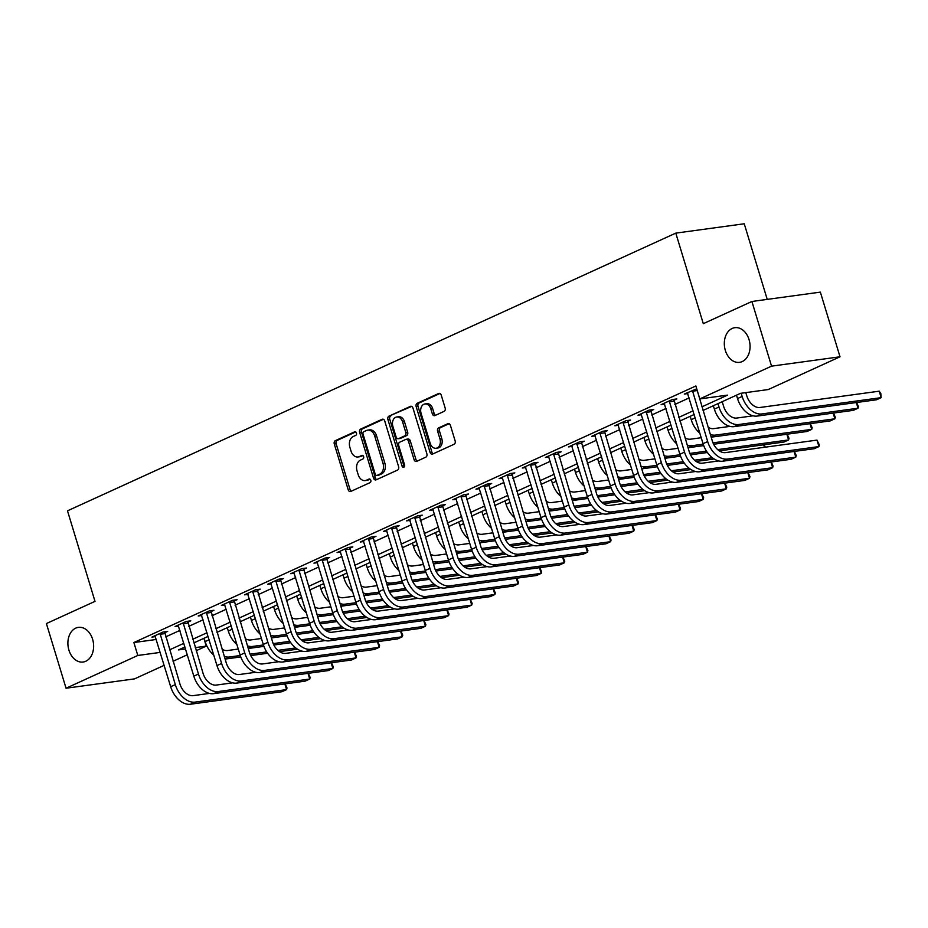 <?xml version="1.0" encoding="UTF-8"?>
<svg xmlns="http://www.w3.org/2000/svg" width="928" height="928" viewBox="0 0 928 928"><rect width="100%" height="100%" fill="white"/><g stroke="black" fill="none" stroke-linecap="round" stroke-linejoin="round"><path stroke-width="1.39" d="M356.456 433.028A1.879 1.369 -97.8 0 0 354.647 431.833L335.333 440.649A2.68 1.96 -97.8 0 0 334.289 444.013L348.174 489.717A2.68 1.96 -97.8 0 0 350.355 491.55A2.68 1.96 -97.8 0 0 350.761 491.434L370.075 482.618A1.879 1.369 -97.8 0 0 368.996 479.057L366.49 480.205A8.584 6.264 -97.8 0 1 365.191 480.576A8.584 6.264 -97.8 0 1 358.208 474.73L357.048 470.925A8.584 6.264 -97.8 0 1 360.4 460.137L362.894 459A1.879 1.369 -97.8 0 0 361.816 455.439L359.322 456.588A8.584 6.264 -97.8 0 1 358.011 456.97A8.584 6.264 -97.8 0 1 351.039 451.112L349.879 447.308A8.584 6.264 -97.8 0 1 353.22 436.531L355.726 435.383A1.879 1.369 -97.8 0 0 356.456 433.028M725.336 350.424A17.493 12.772 -97.8 0 0 739.558 362.349A17.493 12.772 -97.8 0 0 749.047 339.602A17.493 12.772 -97.8 0 0 734.825 327.688A17.493 12.772 -97.8 0 0 725.336 350.424M68.904 650.099A17.493 12.772 -97.8 0 0 83.126 662.024A17.493 12.772 -97.8 0 0 92.614 639.276A17.493 12.772 -97.8 0 0 78.393 627.363A17.493 12.772 -97.8 0 0 68.904 650.099M444.094 411.371A2.68 1.96 -97.8 0 0 445.15 408.007L441.252 395.189A2.68 1.96 -97.8 0 0 439.072 393.356A2.68 1.96 -97.8 0 0 438.666 393.472L417.217 403.262A2.68 1.96 -97.8 0 0 416.173 406.638L430.058 452.342A2.68 1.96 -97.8 0 0 432.239 454.163A2.68 1.96 -97.8 0 0 432.645 454.047L454.094 444.257A2.68 1.96 -97.8 0 0 455.138 440.893L450.428 425.395A2.68 1.96 -97.8 0 0 448.247 423.574A2.68 1.96 -97.8 0 0 447.841 423.69L438.666 427.878A2.68 1.96 -97.8 0 0 437.622 431.253L439.953 438.932A7.18 5.243 -97.8 0 1 436.056 448.259A7.18 5.243 -97.8 0 1 430.221 443.375L421.08 413.285A7.18 5.243 -97.8 0 1 424.978 403.947A7.18 5.243 -97.8 0 1 430.812 408.842L432.332 413.853A2.68 1.96 -97.8 0 0 434.513 415.686A2.68 1.96 -97.8 0 0 434.919 415.57L444.094 411.371M164.186 665.33L134.514 678.878L66.05 688.228L46.4 623.558L95.004 601.367L67.5 510.829L675.793 233.125L703.296 323.675L751.9 301.484L771.551 366.154L840.014 356.793L768.256 389.551L740.509 393.344L703.041 410.443M66.05 688.228L137.808 655.47L160.254 652.396M701.939 406.812L727.552 395.119L699.793 398.912L695.872 385.967L133.876 642.536L137.808 655.47M699.793 398.912L771.551 366.154M384.726 420.987A2.68 1.96 -97.8 0 0 382.545 419.166A2.68 1.96 -97.8 0 0 382.139 419.282L360.69 429.072A2.68 1.96 -97.8 0 0 359.646 432.436L373.532 478.14A2.68 1.96 -97.8 0 0 375.712 479.973A2.68 1.96 -97.8 0 0 376.118 479.857L397.567 470.067A2.68 1.96 -97.8 0 0 398.611 466.691L384.726 420.987M388.948 416.173L410.396 406.383A2.68 1.96 -97.8 0 1 410.802 406.255A2.68 1.96 -97.8 0 1 412.983 408.088L426.868 453.792A2.68 1.96 -97.8 0 1 425.824 457.156L416.649 461.355A2.68 1.96 -97.8 0 1 416.243 461.471A2.68 1.96 -97.8 0 1 414.062 459.638L408.424 441.102A2.68 1.96 -97.8 0 0 406.244 439.28A2.68 1.96 -97.8 0 0 405.838 439.396L399.748 442.18A2.68 1.96 -97.8 0 0 398.704 445.544L404.562 464.847A1.879 1.369 -97.8 0 1 402.021 466.007L387.904 419.537A2.68 1.96 -97.8 0 1 388.948 416.173L411.661 406.394M133.876 642.536L156.322 639.462M165.636 636.91L179.928 630.39M188.79 626.342L203.07 619.823M211.932 615.774L226.223 609.255M235.074 605.207L249.365 598.688M258.228 594.639L272.507 588.12M281.37 584.072L295.661 577.552M304.523 573.516L318.803 566.985M327.665 562.948L341.956 556.417M350.807 552.38L365.098 545.85M373.961 541.813L388.24 535.294M397.103 531.245L411.394 524.726M420.245 520.678L434.536 514.158M443.398 510.11L457.678 503.591M466.54 499.542L480.832 493.023M489.694 488.975L503.974 482.456M512.836 478.407L527.127 471.888M535.978 467.84L550.269 461.32M559.132 457.272L573.411 450.753M582.274 446.704L596.565 440.185M605.427 436.137L619.707 429.618M628.569 425.569L642.849 419.05M651.711 415.013L666.002 408.482M674.865 404.446L689.144 397.915M164.639 632.78L167.655 631.4L163.026 632.038L151.925 637.107L155.463 636.62M187.781 622.212L190.808 620.832L186.18 621.47L175.067 626.539L178.605 626.052M210.923 611.645L213.95 610.264L209.322 610.902L198.209 615.972L201.759 615.484M234.076 601.077L237.092 599.708L232.464 600.335L221.363 605.404L224.901 604.928M257.218 590.51L260.246 589.141L255.618 589.767L244.505 594.836L248.054 594.361M280.372 579.954L283.388 578.573L278.76 579.2L267.647 584.269L271.196 583.793M303.514 569.386L306.53 568.006L301.913 568.632L290.8 573.701L294.338 573.226M326.656 558.818L329.684 557.438L325.055 558.064L313.942 563.145L317.492 562.658M349.81 548.251L352.826 546.87L348.197 547.497L337.096 552.578L340.634 552.09M372.952 537.683L375.979 536.303L371.351 536.929L360.238 542.01L363.776 541.523M396.105 527.116L399.121 525.735L394.493 526.362L383.38 531.442L386.93 530.955M419.247 516.548L422.263 515.168L417.646 515.806L406.534 520.875L410.072 520.388M442.389 505.98L445.417 504.6L440.788 505.238L429.676 510.307L433.225 509.82M465.543 495.413L468.559 494.032L463.93 494.67L452.829 499.74L456.367 499.252M488.685 484.845L491.701 483.465L487.084 484.103L475.971 489.172L479.509 488.685M511.827 474.278L514.854 472.897L510.226 473.535L499.113 478.604L502.663 478.117M534.98 463.71L537.996 462.33L533.368 462.968L522.267 468.037L525.805 467.55M558.122 453.142L561.15 451.762L556.522 452.4L545.409 457.469L548.947 456.982M581.276 442.575L584.292 441.206L579.664 441.832L568.551 446.902L572.1 446.426M604.418 432.007L607.434 430.638L602.817 431.265L591.704 436.334L595.242 435.858M627.56 421.451L630.588 420.071L625.959 420.697L614.846 425.766L618.396 425.291M650.714 410.884L653.73 409.503L649.101 410.13L638 415.199L641.538 414.723M673.856 400.316L676.872 398.936L672.255 399.562L661.142 404.643L664.68 404.156M687.834 393.588L684.284 394.075L696.731 388.82M767.224 299.384L744.244 223.776L675.793 233.125M751.9 301.484L820.364 292.123L840.014 356.793M203.893 638.313L206.26 646.12L196.191 650.714M187.328 654.762L173.049 661.281M184.962 646.967L178.512 649.913L185.565 648.939M195.251 647.616L206.26 646.12M694.179 414.491L679.899 421.01M671.037 425.059L656.746 431.578M647.895 435.626L633.604 442.146M624.741 446.194L610.462 452.713M601.599 456.762L587.308 463.281M578.446 467.329L564.166 473.848M555.304 477.897L541.012 484.416M532.162 488.464L517.87 494.984M509.008 499.032L494.728 505.551M485.866 509.588L471.575 516.119M462.712 520.156L448.433 526.686M439.57 530.723L425.291 537.254M416.428 541.291L402.137 547.822M393.275 551.858L378.995 558.378M370.133 562.426L355.842 568.945M346.991 572.994L332.7 579.513M323.837 583.561L309.558 590.08M300.695 594.129L286.404 600.648M277.542 604.696L263.262 611.216M254.4 615.264L240.108 621.783M231.258 625.832L216.966 632.351M208.104 636.399L193.824 642.918M169.569 649.844L183.86 643.324M192.711 639.276L207.002 632.757M215.864 628.708L230.144 622.189M239.006 618.141L253.298 611.622M262.16 607.573L276.44 601.054M285.302 597.006L299.593 590.486M308.444 586.45L322.735 579.919M331.598 575.882L345.877 569.351M354.74 565.314L369.031 558.784M377.882 554.747L392.173 548.228M401.035 544.179L415.315 537.66M424.177 533.612L438.468 527.092M447.331 523.044L461.61 516.525M470.473 512.476L484.764 505.957M493.615 501.909L507.906 495.39M516.768 491.341L531.048 484.822M539.91 480.774L554.202 474.254M563.064 470.206L577.344 463.687M586.206 459.638L600.486 453.119M609.348 449.071L623.639 442.552M632.502 438.515L646.781 431.984M655.644 427.947L669.935 421.416M678.786 417.38L693.077 410.849M358.011 456.97L359.867 456.715A8.584 6.264 -97.8 0 0 361.166 456.332L359.322 456.588M362.871 455.555L361.166 456.332M365.191 480.576L367.036 480.333A8.584 6.264 -97.8 0 0 368.346 479.95L366.49 480.205M370.052 479.173L368.346 479.95M355.702 431.938L337.177 440.394A2.68 1.96 -97.8 0 0 336.133 443.758L350.018 489.462A2.68 1.96 -97.8 0 0 351.352 491.156M383.392 419.294L362.535 428.817A2.68 1.96 -97.8 0 0 361.491 432.193L375.376 477.897A2.68 1.96 -97.8 0 0 376.71 479.59M363.764 431.717A1.879 1.369 -97.8 0 0 363.034 434.072L375.225 474.185A1.879 1.369 -97.8 0 0 377.035 475.391L379.668 474.185A8.584 6.264 -97.8 0 0 383.02 463.408L374.692 435.986A8.584 6.264 -97.8 0 0 367.708 430.128A8.584 6.264 -97.8 0 0 366.398 430.511L363.764 431.717M378.299 475.217A1.879 1.369 -97.8 0 0 378.891 475.136L377.035 475.391M367.708 430.128L369.553 429.873A8.584 6.264 -97.8 0 1 376.536 435.731L384.865 463.153A8.584 6.264 -97.8 0 1 381.524 473.93L378.891 475.136M406.244 439.28L408.1 439.025A2.68 1.96 -97.8 0 1 410.28 440.858L415.906 459.383A2.68 1.96 -97.8 0 0 417.24 461.077M390.804 415.918A2.68 1.96 -97.8 0 0 389.76 419.282L403.877 465.752A1.879 1.369 -97.8 0 0 404.411 466.656M402.578 421.869A7.18 5.243 -97.8 0 0 396.755 416.985A7.18 5.243 -97.8 0 0 392.857 426.312L396.082 436.914A2.68 1.96 -97.8 0 0 398.263 438.735A2.68 1.96 -97.8 0 0 398.669 438.619L404.759 435.847A2.68 1.96 -97.8 0 0 405.803 432.471L402.578 421.869L404.434 421.614A7.18 5.243 -97.8 0 0 398.599 416.73L396.755 416.985M399.69 438.48A2.68 1.96 -97.8 0 0 400.107 438.492A2.68 1.96 -97.8 0 0 400.525 438.364L398.669 438.619M404.434 421.614L407.659 432.216A2.68 1.96 -97.8 0 1 406.603 435.592L400.525 438.364M424.978 403.947L426.822 403.703A7.18 5.243 -97.8 0 1 432.657 408.587L434.188 413.61A2.68 1.96 -97.8 0 0 435.51 415.292M436.056 448.259L437.912 448.004A7.18 5.243 -97.8 0 0 441.798 438.677L439.953 438.932M449.106 423.702L440.51 427.622A2.68 1.96 -97.8 0 0 439.466 430.998L441.798 438.677M439.918 393.495L419.062 403.019A2.68 1.96 -97.8 0 0 418.018 406.383L431.903 452.087A2.68 1.96 -97.8 0 0 433.237 453.78M213.8 655.11A20.497 13.676 -114.5 0 1 205.146 641.596L204.125 638.209M222.094 649.229A13.665 9.118 65.5 0 0 227.592 650.516L238.31 649.055M297.505 649.182L279.514 651.642M267.612 653.266L250.711 655.574M240.781 656.931L225.086 659.077L229.552 656.989A20.497 13.676 -114.5 0 1 224.274 656.409M295.73 647.941L277.901 650.377M266.696 651.908L250.061 654.182M240.282 655.528L229.552 656.989M154.941 635.726L170.682 686.72L175.311 684.609L160.01 633.418M164.627 631.817L179.939 683.971A13.665 9.118 65.5 0 0 193.117 695.64L209.473 693.413M285.151 683.878L287.007 687.973L286.578 689.608L195.089 702.113A20.497 13.676 -114.5 0 1 175.311 684.609M284.85 683.924L286.578 689.608L281.95 691.72L190.46 704.224A20.497 13.676 -114.5 0 1 170.682 686.72M164.65 633.638L160.022 634.276M236.942 644.542A20.497 13.676 -114.5 0 1 228.3 631.028L227.267 627.653M245.247 638.661A13.665 9.118 65.5 0 0 250.734 639.949L261.452 638.487M320.647 638.615L302.656 641.074M290.754 642.698L273.853 645.006M263.923 646.364L248.24 648.51M318.872 637.385L301.043 639.81M289.838 641.341L273.215 643.614M263.424 644.96L252.694 646.422A20.497 13.676 -114.5 0 1 247.428 645.842M260.084 633.975A20.497 13.676 -114.5 0 1 251.442 620.461L250.421 617.085M268.389 628.094A13.665 9.118 65.5 0 0 273.876 629.381L284.606 627.92M343.801 628.047L325.798 630.506M313.908 632.13L297.006 634.439M287.065 635.796L271.382 637.942M342.026 626.818L324.197 629.254M312.991 630.785L296.357 633.047M286.578 634.392L275.848 635.854A20.497 13.676 -114.5 0 1 270.57 635.274M283.237 623.419A20.497 13.676 -114.5 0 1 274.595 609.893L273.563 606.518M291.531 617.526A13.665 9.118 65.5 0 0 297.03 618.825L307.748 617.352M366.943 617.48L348.951 619.939M337.05 621.563L320.148 623.883M310.219 625.24L294.524 627.374M365.168 616.25L347.339 618.686M336.133 620.217L319.51 622.479M309.72 623.825L298.99 625.286A20.497 13.676 -114.5 0 1 293.712 624.706M178.083 625.159L193.824 676.152L198.464 674.041L183.152 622.85M187.769 621.25L203.081 673.403A13.665 9.118 65.5 0 0 216.27 685.073L232.615 682.846M308.293 673.31L310.161 677.405L309.732 679.041L218.231 691.546A20.497 13.676 -114.5 0 1 198.464 674.041M308.003 673.357L309.732 679.041L305.103 681.152L213.602 693.657A20.497 13.676 -114.5 0 1 193.824 676.152M187.792 623.071L183.164 623.709M201.237 614.591L216.978 665.585L221.606 663.474L206.306 612.283M210.911 610.682L226.235 662.836A13.665 9.118 65.5 0 0 239.412 674.505L255.768 672.278M331.435 662.743L333.303 666.838L332.874 668.473L241.373 680.978A20.497 13.676 -114.5 0 1 221.606 663.474M331.145 662.789L332.874 668.473L328.245 670.584L236.744 683.089A20.497 13.676 -114.5 0 1 216.978 665.585M210.934 612.515L206.318 613.141M224.379 604.024L240.12 655.017L244.748 652.906L229.448 601.715M234.065 600.114L249.377 652.268A13.665 9.118 65.5 0 0 262.554 663.938L278.91 661.71M354.589 652.187L356.445 656.27L356.016 657.906L264.526 670.41A20.497 13.676 -114.5 0 1 244.748 652.906M354.299 652.222L356.016 657.906L351.387 660.017L259.898 672.522A20.497 13.676 -114.5 0 1 240.12 655.017M234.088 601.947L229.46 602.574M306.379 612.851A20.497 13.676 -114.5 0 1 297.737 599.326L296.705 595.95M314.685 606.958A13.665 9.118 65.5 0 0 320.172 608.258L330.902 606.784M390.085 606.912L372.093 609.371M360.192 611.007L343.29 613.315M333.361 614.672L317.678 616.807M388.31 605.682L370.492 608.118M359.287 609.65L342.652 611.923M332.862 613.257L322.144 614.719A20.497 13.676 -114.5 0 1 316.866 614.139M247.521 593.456L263.274 644.45L267.902 642.338L252.59 591.148M257.207 589.547L272.519 641.7A13.665 9.118 65.5 0 0 285.708 653.37L302.052 651.143M377.731 641.619L379.598 645.702L379.169 647.338L287.668 659.843A20.497 13.676 -114.5 0 1 267.902 642.338M377.441 641.654L379.169 647.338L374.541 649.461L283.04 661.954A20.497 13.676 -114.5 0 1 263.274 644.45M257.23 591.38L252.602 592.006M329.521 602.284A20.497 13.676 -114.5 0 1 320.879 588.758L319.858 585.382M337.827 596.391A13.665 9.118 65.5 0 0 343.325 597.69L354.044 596.217M413.238 596.356L395.247 598.804M383.345 600.439L366.444 602.748M356.503 604.105L340.82 606.239L345.286 604.151A20.497 13.676 -114.5 0 1 340.008 603.571M411.464 595.115L393.634 597.551M382.429 599.082L365.794 601.356M356.016 602.69L345.286 604.151M352.675 591.716A20.497 13.676 -114.5 0 1 344.033 578.19L343 574.815M360.969 585.823A13.665 9.118 65.5 0 0 366.467 587.122L377.186 585.649M436.38 585.788L418.389 588.248M406.487 589.872L389.586 592.18M379.656 593.537L363.962 595.683L368.428 593.584A20.497 13.676 -114.5 0 1 363.161 593.004M434.606 584.547L416.776 586.983M405.571 588.514L388.948 590.788M379.158 592.122L368.428 593.584M375.817 581.148A20.497 13.676 -114.5 0 1 367.175 567.623L366.154 564.247M384.122 575.267A13.665 9.118 65.5 0 0 389.609 576.555L400.339 575.093M459.522 575.221L441.531 577.68M429.641 579.304L412.74 581.612M402.798 582.97L387.115 585.116M457.759 573.98L439.93 576.416M428.724 577.947L412.09 580.22M402.3 581.554L391.581 583.016A20.497 13.676 -114.5 0 1 386.303 582.436M398.97 570.581A20.497 13.676 -114.5 0 1 390.328 557.067L389.296 553.68M407.264 564.7A13.665 9.118 65.5 0 0 412.763 565.987L423.481 564.526M482.676 564.653L464.684 567.112M452.783 568.736L435.882 571.045M425.952 572.402L410.257 574.548M480.901 563.412L463.072 565.848M451.866 567.379L435.232 569.653M425.453 570.987L414.723 572.448A20.497 13.676 -114.5 0 1 409.445 571.868M422.112 560.013A20.497 13.676 -114.5 0 1 413.47 546.499L412.438 543.112M430.418 554.132A13.665 9.118 65.5 0 0 435.905 555.42L446.623 553.958M505.818 554.086L487.826 556.545M475.925 558.169L459.024 560.477M449.094 561.834L433.411 563.98M504.043 552.844L486.214 555.28M475.008 556.812L458.386 559.085M448.595 560.419L437.865 561.881A20.497 13.676 -114.5 0 1 432.599 561.312M270.674 582.9L286.416 633.882L291.044 631.771L275.744 580.58M280.36 578.979L295.672 631.133A13.665 9.118 65.5 0 0 308.85 642.814L325.206 640.575M400.873 631.052L402.74 635.135L402.311 636.77L310.81 649.275A20.497 13.676 -114.5 0 1 291.044 631.771M400.583 631.086L402.311 636.77L397.683 638.893L306.182 651.386A20.497 13.676 -114.5 0 1 286.416 633.882M280.384 580.812L275.755 581.438M293.816 572.332L309.558 623.314L314.186 621.203L298.886 570.012M303.502 568.412L318.814 620.577A13.665 9.118 65.5 0 0 331.992 632.246L348.348 630.008M424.026 620.484L425.882 624.579L425.465 626.203L333.964 638.708A20.497 13.676 -114.5 0 1 314.186 621.203M423.736 620.519L425.465 626.203L420.836 628.326L329.336 640.819A20.497 13.676 -114.5 0 1 309.558 623.314M303.526 570.244L298.897 570.871M316.97 561.765L332.711 612.747L337.34 610.636L322.039 559.445M326.644 557.856L341.968 610.009A13.665 9.118 65.5 0 0 355.146 621.679L371.49 619.44M447.168 609.916L449.036 614.011L448.607 615.647L357.106 628.14A20.497 13.676 -114.5 0 1 337.34 610.636M446.878 609.951L448.607 615.647L443.978 617.758L352.478 630.251A20.497 13.676 -114.5 0 1 332.711 612.747M326.668 559.677L322.051 560.303M340.112 551.197L355.853 602.179L360.482 600.068L345.181 548.877M349.798 547.288L365.11 599.442A13.665 9.118 65.5 0 0 378.288 611.111L394.644 608.872M470.322 599.349L472.178 603.444L471.749 605.079L380.26 617.572A20.497 13.676 -114.5 0 1 360.482 600.068M470.02 599.384L471.749 605.079L467.12 607.19L375.631 619.684A20.497 13.676 -114.5 0 1 355.853 602.179M349.821 549.109L345.193 549.736M363.254 540.63L378.995 591.612L383.635 589.5L368.323 538.31M372.94 536.72L388.252 588.874A13.665 9.118 65.5 0 0 401.441 600.544L417.786 598.305M493.464 588.781L495.332 592.876L494.902 594.512L403.402 607.005A20.497 13.676 -114.5 0 1 383.635 589.5M493.174 588.816L494.902 594.512L490.274 596.623L398.773 609.116A20.497 13.676 -114.5 0 1 378.995 591.612M372.963 538.542L368.335 539.168M445.254 549.446A20.497 13.676 -114.5 0 1 436.612 535.932L435.592 532.544M453.56 543.564A13.665 9.118 65.5 0 0 459.047 544.852L469.777 543.39M528.972 543.518L510.968 545.977M499.078 547.601L482.177 549.91M472.236 551.267L456.553 553.413M527.197 542.277L509.368 544.713M498.162 546.244L481.528 548.518M471.749 549.852L461.019 551.325A20.497 13.676 -114.5 0 1 455.741 550.745M386.408 530.062L402.149 581.044L406.777 578.933L391.477 527.742M396.082 526.153L411.406 578.306A13.665 9.118 65.5 0 0 424.583 589.976L440.939 587.737M516.606 578.214L518.474 582.308L518.044 583.944L426.544 596.437A20.497 13.676 -114.5 0 1 406.777 578.933M516.316 578.248L518.044 583.944L513.416 586.055L421.915 598.56A20.497 13.676 -114.5 0 1 402.149 581.044M396.105 527.974L391.488 528.612M468.408 538.878A20.497 13.676 -114.5 0 1 459.766 525.364L458.734 521.977M476.702 532.997A13.665 9.118 65.5 0 0 482.2 534.284L492.919 532.823M552.114 532.95L534.122 535.41M522.22 537.034L505.319 539.342M495.39 540.699L479.695 542.845M550.339 531.709L532.51 534.145M521.304 535.676L504.681 537.95M494.891 539.284L484.161 540.757A20.497 13.676 -114.5 0 1 478.883 540.177M409.55 519.494L425.291 570.488L429.919 568.365L414.619 517.174M419.236 515.585L434.548 567.739A13.665 9.118 65.5 0 0 447.725 579.408L464.081 577.17M539.76 567.646L541.616 571.741L541.198 573.376L449.697 585.87A20.497 13.676 -114.5 0 1 429.919 568.365M539.47 567.681L541.198 573.376L536.558 575.488L445.069 587.992A20.497 13.676 -114.5 0 1 425.291 570.488M419.259 517.406L414.63 518.044M491.55 528.31A20.497 13.676 -114.5 0 1 482.908 514.796L481.876 511.409M499.856 522.429A13.665 9.118 65.5 0 0 505.342 523.717L516.072 522.255M575.256 522.383L557.264 524.842M545.362 526.466L528.473 528.774M518.532 530.132L502.848 532.278M573.481 521.142L555.663 523.578M544.458 525.109L527.823 527.382M518.033 528.716L507.314 530.19A20.497 13.676 -114.5 0 1 502.036 529.61M432.703 508.927L448.444 559.92L453.073 557.798L437.772 506.607M442.378 505.018L457.69 557.171A13.665 9.118 65.5 0 0 470.879 568.841L487.223 566.602M562.902 557.078L564.769 561.173L564.34 562.809L472.839 575.314A20.497 13.676 -114.5 0 1 453.073 557.798M562.612 557.125L564.34 562.809L559.712 564.92L468.211 577.425A20.497 13.676 -114.5 0 1 448.444 559.92M442.401 506.839L437.772 507.477M514.704 517.743A20.497 13.676 -114.5 0 1 506.05 504.229L505.029 500.842M522.998 511.862A13.665 9.118 65.5 0 0 528.496 513.149L539.214 511.688M598.409 511.815L580.418 514.274M568.516 515.898L551.615 518.207M541.685 519.564L525.99 521.71M596.634 510.574L578.805 513.01M567.6 514.541L550.965 516.815M541.186 518.149L530.456 519.622A20.497 13.676 -114.5 0 1 525.178 519.042M455.845 498.359L471.586 549.353L476.215 547.242L460.914 496.051M465.531 494.45L480.843 546.604A13.665 9.118 65.5 0 0 494.021 558.273L510.377 556.034M586.055 546.511L587.911 550.606L587.482 552.241L495.993 564.746A20.497 13.676 -114.5 0 1 476.215 547.242M585.754 546.557L587.482 552.241L582.854 554.352L491.353 566.857A20.497 13.676 -114.5 0 1 471.586 549.353M465.554 496.271L460.926 496.909M537.846 507.175A20.497 13.676 -114.5 0 1 529.204 493.661L528.171 490.274M546.151 501.294A13.665 9.118 65.5 0 0 551.638 502.582L562.356 501.12M621.551 501.248L603.56 503.707M591.658 505.331L574.757 507.639M564.827 508.996L549.132 511.142M619.776 500.006L601.947 502.442M590.742 503.974L574.119 506.247M564.328 507.581L553.598 509.054A20.497 13.676 -114.5 0 1 548.332 508.474M478.987 487.792L494.728 538.785L499.357 536.674L484.056 485.483M488.673 483.882L503.985 536.036A13.665 9.118 65.5 0 0 517.174 547.706L533.519 545.478M609.197 535.943L611.053 540.038L610.636 541.674L519.135 554.178A20.497 13.676 -114.5 0 1 499.357 536.674M608.907 535.99L610.636 541.674L606.007 543.785L514.506 556.29A20.497 13.676 -114.5 0 1 494.728 538.785M488.696 485.704L484.068 486.342M560.988 496.608A20.497 13.676 -114.5 0 1 552.346 483.094L551.325 479.706M569.293 490.726A13.665 9.118 65.5 0 0 574.78 492.014L585.51 490.552M644.705 490.68L626.702 493.139M614.812 494.763L597.91 497.072M587.969 498.429L572.286 500.575M642.93 489.439L625.101 491.875M613.895 493.406L597.261 495.68M587.482 497.025L576.752 498.487A20.497 13.676 -114.5 0 1 571.474 497.907M502.141 477.224L517.882 528.218L522.51 526.106L507.21 474.916M511.815 473.315L527.139 525.468A13.665 9.118 65.5 0 0 540.316 537.138L556.661 534.911M632.339 525.376L634.207 529.47L633.778 531.106L542.277 543.611A20.497 13.676 -114.5 0 1 522.51 526.106M632.049 525.422L633.778 531.106L629.149 533.217L537.648 545.722A20.497 13.676 -114.5 0 1 517.882 528.218M511.838 475.136L507.222 475.774M584.141 486.04A20.497 13.676 -114.5 0 1 575.499 472.526L574.467 469.15M592.435 480.159A13.665 9.118 65.5 0 0 597.934 481.446L608.652 479.985M667.847 480.112L649.855 482.572M637.954 484.196L621.052 486.504M611.123 487.861L595.428 490.007L599.894 487.919A20.497 13.676 -114.5 0 1 594.616 487.339M666.072 478.883L648.243 481.307M637.037 482.838L620.403 485.112M610.624 486.458L599.894 487.919M607.283 475.472A20.497 13.676 -114.5 0 1 598.641 461.958L597.609 458.583M615.589 469.591A13.665 9.118 65.5 0 0 621.076 470.879L631.806 469.417M690.989 469.545L672.997 472.004M661.096 473.628L644.194 475.936M634.265 477.294L618.582 479.44M689.214 468.315L671.385 470.751M660.179 472.282L643.556 474.544M633.766 475.89L623.048 477.352A20.497 13.676 -114.5 0 1 617.77 476.772M630.425 464.916A20.497 13.676 -114.5 0 1 621.783 451.391L620.762 448.015M638.731 459.024A13.665 9.118 65.5 0 0 644.218 460.323L654.948 458.85M763.999 444.767L765.356 447.157M714.142 458.977L696.139 461.436M684.249 463.06L667.348 465.38M657.407 466.738L641.724 468.872M712.368 457.748L694.538 460.184M683.333 461.715L666.698 463.977M656.92 465.322L646.19 466.784A20.497 13.676 -114.5 0 1 640.912 466.204M764.463 447.284L763.709 444.802M653.579 454.349A20.497 13.676 -114.5 0 1 644.937 440.823L643.904 437.448M661.873 448.456A13.665 9.118 65.5 0 0 667.371 449.755L678.09 448.282M787.153 434.2L789.009 438.294L788.591 439.93L717.68 449.616M786.863 434.234L788.591 439.93L783.963 442.041L719.293 450.869M707.391 452.504L690.49 454.813M680.56 456.17L664.866 458.304M706.475 451.147L689.852 453.421M680.062 454.755L669.332 456.216A20.497 13.676 -114.5 0 1 664.054 455.636M676.721 443.781A20.497 13.676 -114.5 0 1 668.079 430.256L667.058 426.88M685.026 437.888A13.665 9.118 65.5 0 0 690.513 439.188L701.243 437.714M810.295 423.632L812.162 427.727L811.733 429.362L712.994 442.853M810.005 423.667L811.733 429.362L807.105 431.474L713.644 444.245M703.702 445.602L688.019 447.737M703.204 444.187L692.485 445.649A20.497 13.676 -114.5 0 1 687.207 445.069M525.283 466.656L541.024 517.65L545.652 515.539L530.352 464.348M534.969 462.747L550.281 514.901A13.665 9.118 65.5 0 0 563.458 526.57L579.814 524.343M655.493 514.808L657.349 518.903L656.92 520.538L565.43 533.043A20.497 13.676 -114.5 0 1 545.652 515.539M655.191 514.854L656.92 520.538L652.291 522.65L560.802 535.154A20.497 13.676 -114.5 0 1 541.024 517.65M534.992 464.568L530.364 465.206M548.425 456.089L564.178 507.082L568.806 504.971L553.494 453.78M558.111 452.18L573.423 504.333A13.665 9.118 65.5 0 0 586.612 516.003L602.956 513.776M678.635 504.24L680.502 508.335L680.073 509.971L588.572 522.476A20.497 13.676 -114.5 0 1 568.806 504.971M678.345 504.287L680.073 509.971L675.445 512.082L583.944 524.587A20.497 13.676 -114.5 0 1 564.178 507.082M558.134 454.012L553.506 454.639M571.578 445.521L587.32 496.515L591.948 494.404L576.648 443.213M581.253 441.612L596.576 493.766A13.665 9.118 65.5 0 0 609.754 505.435L626.11 503.208M701.777 493.684L703.644 497.768L703.215 499.403L611.714 511.908A20.497 13.676 -114.5 0 1 591.948 494.404M701.487 493.719L703.215 499.403L698.587 501.514L607.086 514.019A20.497 13.676 -114.5 0 1 587.32 496.515M581.288 443.445L576.659 444.071M594.72 434.954L610.462 485.947L615.09 483.836L599.79 432.645M604.406 431.044L619.718 483.198A13.665 9.118 65.5 0 0 632.896 494.868L649.252 492.64M724.93 483.117L726.786 487.2L726.369 488.836L634.868 501.34A20.497 13.676 -114.5 0 1 615.09 483.836M724.64 483.152L726.369 488.836L721.729 490.958L630.24 503.452A20.497 13.676 -114.5 0 1 610.462 485.947M604.43 432.877L599.801 433.504M617.874 424.398L633.615 475.38L638.244 473.268L622.943 422.078M627.548 420.477L642.872 472.63A13.665 9.118 65.5 0 0 656.05 484.312L672.394 482.073M748.072 472.549L749.94 476.632L749.511 478.268L658.01 490.773A20.497 13.676 -114.5 0 1 638.244 473.268M747.782 472.584L749.511 478.268L744.882 480.391L653.382 492.884A20.497 13.676 -114.5 0 1 633.615 475.38M627.572 422.31L622.955 422.936M699.874 433.214A20.497 13.676 -114.5 0 1 691.221 419.688L690.2 416.312M708.168 427.321A13.665 9.118 65.5 0 0 713.667 428.62L730.011 426.381M833.448 413.064L835.304 417.159L834.875 418.795L715.627 435.081A20.497 13.676 -114.5 0 1 710.349 434.501M833.147 413.099L834.875 418.795L830.247 420.906L711.161 437.181M641.016 413.83L656.757 464.812L661.386 462.701L646.085 411.51M650.702 409.909L666.014 462.074A13.665 9.118 65.5 0 0 679.192 473.744L695.548 471.505M771.226 461.982L773.082 466.076L772.653 467.7L681.164 480.205A20.497 13.676 -114.5 0 1 661.386 462.701M770.924 462.016L772.653 467.7L768.024 469.823L676.535 482.316A20.497 13.676 -114.5 0 1 656.757 464.812M650.725 411.742L646.097 412.368M722.204 401.696L723.631 406.383A13.665 9.118 65.5 0 0 736.809 418.052L753.165 415.814M713.342 405.745L714.374 409.12A20.497 13.676 -114.5 0 0 734.141 426.636L853.4 410.338L858.029 408.227L738.769 424.514A20.497 13.676 -114.5 0 1 719.003 407.009L717.97 403.634M856.59 402.497L858.458 406.592L858.029 408.227L856.3 402.532M664.158 403.262L679.899 454.244L684.528 452.133L669.227 400.942M673.844 399.353L689.156 451.507A13.665 9.118 65.5 0 0 702.345 463.176L718.69 460.938M794.368 451.414L796.236 455.509L795.806 457.144L704.306 469.638A20.497 13.676 -114.5 0 1 684.528 452.133M794.078 451.449L795.806 457.144L791.178 459.256L699.677 471.749A20.497 13.676 -114.5 0 1 679.899 454.244M673.867 401.174L669.239 401.801M745.799 392.625L746.773 395.815A13.665 9.118 65.5 0 0 759.951 407.485L879.21 391.187L880.811 393.437L881.171 397.66L761.923 413.946A20.497 13.676 -114.5 0 1 742.145 396.442L741.182 393.252M879.21 391.187L881.171 397.66L876.542 399.771L757.294 416.069A20.497 13.676 -114.5 0 1 737.516 398.564L736.496 395.177M687.312 392.695L703.053 443.677L707.681 441.566L692.381 390.375M696.998 389.714L712.31 440.939A13.665 9.118 65.5 0 0 725.487 452.609L816.988 440.104L819.378 444.941L818.948 446.577L727.448 459.07A20.497 13.676 -114.5 0 1 707.681 441.566M816.988 440.104L818.948 446.577L814.32 448.688L722.819 461.181A20.497 13.676 -114.5 0 1 703.053 443.677M697.009 390.607L692.392 391.233M355.227 431.752L354.647 431.833M369.576 478.976L368.996 479.057M362.396 455.37L361.816 455.439M350.018 489.462L348.174 489.717M336.133 443.758L334.289 444.013M337.177 440.394L335.333 440.649M375.376 477.897L373.532 478.14M361.491 432.193L359.646 432.436M362.535 428.817L360.69 429.072M382.962 419.166L382.139 419.282M381.524 473.93L379.668 474.185M384.865 463.153L383.02 463.408M376.536 435.731L374.692 435.986M411.232 406.267L410.396 406.383M415.906 459.383L414.062 459.638M410.28 440.858L408.424 441.102M403.877 465.752L402.021 466.007M389.76 419.282L387.904 419.537M406.603 435.592L404.759 435.847M407.659 432.216L405.803 432.471M434.188 413.61L432.332 413.853M432.657 408.587L430.812 408.842M439.466 430.998L437.622 431.253M440.51 427.622L438.666 427.878M448.676 423.574L447.841 423.69M431.903 452.087L430.058 452.342M418.018 406.383L416.173 406.638M419.062 403.019L417.217 403.262M439.489 393.356L438.666 393.472M205.146 641.596L209.136 639.775M190.46 704.224L195.089 702.113M228.3 631.028L232.278 629.207M248.217 648.463L252.694 646.422M251.442 620.461L255.432 618.64M271.37 637.896L275.848 635.854M274.595 609.893L278.574 608.072M294.512 627.328L298.99 625.286M213.602 693.657L218.231 691.546M236.744 683.089L241.373 680.978M259.898 672.522L264.526 670.41M297.737 599.326L301.716 597.504M317.654 616.76L322.144 614.719M283.04 661.954L287.668 659.843M320.879 588.758L324.87 586.948M344.033 578.19L348.012 576.381M367.175 567.623L371.165 565.813M387.104 585.069L391.581 583.016M390.328 557.067L394.307 555.246M410.246 574.502L414.723 572.448M413.47 546.499L417.449 544.678M433.388 563.934L437.865 561.881M306.182 651.386L310.81 649.275M329.336 640.819L333.964 638.708M352.478 630.251L357.106 628.14M375.631 619.684L380.26 617.572M398.773 609.116L403.402 607.005M436.612 535.932L440.603 534.11M456.541 553.366L461.019 551.325M421.915 598.56L426.544 596.437M459.766 525.364L463.745 523.543M479.683 542.799L484.161 540.757M445.069 587.992L449.697 585.87M482.908 514.796L486.887 512.975M502.837 532.231L507.314 530.19M468.211 577.425L472.839 575.314M506.05 504.229L510.04 502.408M525.979 521.664L530.456 519.622M491.353 566.857L495.993 564.746M529.204 493.661L533.182 491.84M549.121 511.096L553.598 509.054M514.506 556.29L519.135 554.178M552.346 483.094L556.336 481.272M572.274 500.528L576.752 498.487M537.648 545.722L542.277 543.611M575.499 472.526L579.478 470.705M598.641 461.958L602.62 460.137M618.558 479.393L623.048 477.352M621.783 451.391L625.774 449.57M641.712 468.826L646.19 466.784M644.937 440.823L648.916 439.002M664.854 458.258L669.332 456.216M668.079 430.256L672.058 428.446M688.008 447.69L692.485 445.649M560.802 535.154L565.43 533.043M583.944 524.587L588.572 522.476M607.086 514.019L611.714 511.908M630.24 503.452L634.868 501.34M653.382 492.884L658.01 490.773M691.221 419.688L695.211 417.878M711.15 437.134L715.627 435.081M676.535 482.316L681.164 480.205M714.374 409.12L719.003 407.009M734.141 426.636L738.769 424.514M699.677 471.749L704.306 469.638M737.516 398.564L742.145 396.442M757.294 416.069L761.923 413.946M722.819 461.181L727.448 459.07M378.601 475.217L376.745 475.472M400.107 438.492L398.263 438.735"/></g></svg>
